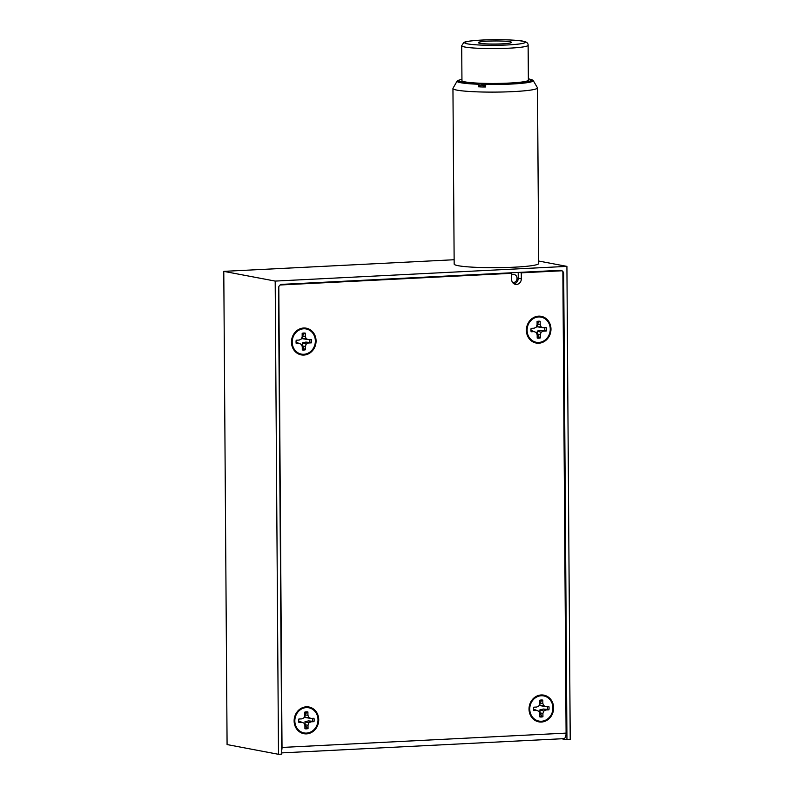 <?xml version="1.0" encoding="UTF-8"?>
<svg xmlns="http://www.w3.org/2000/svg" width="794" height="794" viewBox="0 0 794 794"><rect width="100%" height="100%" fill="white"/><g stroke="black" fill="none" stroke-linecap="round" stroke-linejoin="round"><path stroke-width="1.19" d="M304.926 728.019A7.89 7.116 100.7 0 0 305.452 728.019A7.89 7.116 100.7 0 0 306.802 727.8L308.022 728.594L308.003 725.289L308.866 722.897L310.98 721.815L313.997 721.667A8.536 7.692 100.7 0 0 314.106 720.813A8.536 7.692 100.7 0 0 314.136 719.96A8.536 7.692 100.7 0 0 314.096 719.106A8.536 7.692 100.7 0 0 313.967 718.272L310.96 718.421L308.826 717.558L307.923 715.255L307.903 711.94L306.702 712.367A7.89 7.116 100.7 0 0 305.343 712.297A7.89 7.116 100.7 0 0 304.817 712.347M306.702 712.367L305.085 714.928L304.946 717.468L310.96 718.421M313.997 721.667L312.419 721.289A7.89 7.116 -79.3 0 0 312.508 720.585A7.89 7.116 -79.3 0 0 312.538 719.801A7.89 7.116 100.7 0 0 312.499 719.007A7.89 7.116 100.7 0 0 312.409 718.352M294.832 720.932A12.803 11.533 100.7 0 0 306.504 733.1A12.803 11.533 100.7 0 0 317.997 719.761A12.803 11.533 100.7 0 0 306.325 707.603A12.803 11.533 100.7 0 0 294.832 720.932M298.762 721.786L299.566 721.329L304.013 723.145L304.906 725.438L304.936 728.753A8.536 7.692 -79.3 0 0 308.022 728.594M308.003 725.289L305.154 724.753L306.802 727.8M307.903 711.94A8.536 7.692 100.7 0 0 304.817 712.099L304.836 715.414L303.973 717.806L301.849 718.878L298.842 719.027A8.536 7.692 100.7 0 0 298.862 722.431L301.879 722.282L304.013 723.145M305.154 724.753L304.975 721.746L308.499 720.883L312.419 721.289M304.975 721.746L308.866 722.897M299.566 721.329L301.879 722.282M308.499 720.883L310.98 721.815M304.946 717.468L308.826 717.558M305.085 714.928L307.923 715.255M537.191 337.361A7.89 7.116 100.7 0 0 537.717 337.361A7.89 7.116 100.7 0 0 539.076 337.142L540.287 337.936L540.267 334.631L541.131 332.239L543.255 331.158L546.262 331.009A8.536 7.692 100.7 0 0 546.371 330.155A8.536 7.692 100.7 0 0 546.401 329.302A8.536 7.692 100.7 0 0 546.361 328.448A8.536 7.692 100.7 0 0 546.232 327.614L543.225 327.763L541.091 326.9L540.198 324.597L540.168 321.292L538.967 321.709A7.89 7.116 100.7 0 0 537.607 321.639A7.89 7.116 100.7 0 0 537.081 321.689M538.967 321.709L537.349 324.27L537.21 326.81L543.225 327.763M546.262 331.009L544.684 330.632A7.89 7.116 -79.3 0 0 544.773 329.927A7.89 7.116 -79.3 0 0 544.803 329.143A7.89 7.116 100.7 0 0 544.763 328.349A7.89 7.116 100.7 0 0 544.674 327.694M527.107 330.274A12.803 11.533 100.7 0 0 538.769 342.442A12.803 11.533 100.7 0 0 550.262 329.103A12.803 11.533 100.7 0 0 538.59 316.945A12.803 11.533 100.7 0 0 527.107 330.274M531.027 331.128L531.831 330.671L536.278 332.488L537.171 334.78L537.201 338.095A8.536 7.692 -79.3 0 0 540.287 337.936M540.267 334.631L537.419 334.095L539.076 337.142M540.168 321.292A8.536 7.692 100.7 0 0 537.081 321.441L537.101 324.756L536.238 327.148L534.114 328.22L531.107 328.369A8.536 7.692 100.7 0 0 531.126 331.773L534.144 331.624L536.278 332.488M537.419 334.095L537.24 331.088L540.764 330.225L544.684 330.632M537.24 331.088L541.131 332.239M531.831 330.671L534.144 331.624M540.764 330.225L543.255 331.158M537.21 326.81L541.091 326.9M537.349 324.27L540.198 324.597M511.574 275.071A4.049 3.642 -79.3 0 1 517.043 278.317A4.049 3.642 -79.3 0 1 512.587 282.466M530.64 79.46A38.092 3.523 179.6 0 1 533.191 80.531L537.419 87.697A42.271 3.901 179.6 0 1 537.488 87.906A42.271 3.901 179.6 0 1 513.222 91.608A42.271 3.901 179.6 0 1 452.947 88.491A42.271 3.901 179.6 0 1 453.007 88.283L457.126 81.057A38.092 3.523 179.6 0 1 459.676 79.956M537.488 87.906L538.709 263.479A42.271 3.901 179.6 0 1 514.452 267.181A42.271 3.901 179.6 0 1 454.168 264.074L452.947 88.491M533.191 80.531A38.092 3.523 179.6 0 1 511.396 84.055A38.092 3.523 179.6 0 1 485.859 84.462L485.402 86.993A39.482 3.652 179.6 0 1 483.536 86.953L483.397 85.186L479.993 85.097L481.214 84.769A36.236 3.345 -0.4 0 0 484.628 84.859L483.397 85.186M531.216 79.797A37.437 3.464 179.6 0 1 532.605 80.72A37.437 3.464 179.6 0 1 486.077 84.402L485.859 84.462M480.003 86.864A39.482 3.652 179.6 0 1 478.355 86.804L479.03 84.214A37.437 3.464 179.6 0 1 461.294 82.695A37.437 3.464 179.6 0 1 457.721 81.246A37.437 3.464 179.6 0 1 459.101 80.303M461.701 45.744L461.949 80.611A33.209 3.067 -0.4 0 0 465.115 81.901A33.209 3.067 -0.4 0 0 509.311 83.062A33.209 3.067 -0.4 0 0 528.367 80.154L528.129 45.278A33.209 3.067 -0.4 0 1 509.073 48.186A33.209 3.067 -0.4 0 1 464.867 47.025A33.209 3.067 -0.4 0 1 461.701 45.744L463.756 42.568C465.115 41.506 471.16 40.673 481.898 40.057C497.838 39.154 519.326 40.037 523.554 41.318C526.67 41.874 528.199 43.194 528.129 45.278M480.003 86.536A36.236 3.345 179.6 0 1 479.05 86.496M485.462 86.685A36.236 3.345 179.6 0 1 484.638 86.665L484.628 84.859M528.367 78.814A36.236 3.345 179.6 0 1 531.394 80.134A36.236 3.345 179.6 0 1 510.602 83.301A36.236 3.345 179.6 0 1 458.932 80.641A36.236 3.345 179.6 0 1 461.939 79.281M501.987 43.849A16.644 1.538 179.6 0 1 478.256 42.618A16.644 1.538 179.6 0 1 487.804 41.159A16.644 1.538 179.6 0 1 511.534 42.39A16.644 1.538 179.6 0 1 501.987 43.849M306.514 733.874A13.587 12.247 -79.3 0 1 294.127 720.972A13.587 12.247 -79.3 0 1 306.325 706.819A13.587 12.247 -79.3 0 1 318.712 719.731A13.587 12.247 -79.3 0 1 306.514 733.874M538.779 343.216A13.587 12.247 -79.3 0 1 526.392 330.314A13.587 12.247 -79.3 0 1 538.59 316.161A13.587 12.247 -79.3 0 1 550.976 329.073A13.587 12.247 -79.3 0 1 538.779 343.216M303.864 355.067A13.587 12.247 -79.3 0 1 291.477 342.164A13.587 12.247 -79.3 0 1 303.675 328.011A13.587 12.247 -79.3 0 1 316.062 340.924A13.587 12.247 -79.3 0 1 303.864 355.067M541.419 722.034A13.587 12.247 -79.3 0 1 529.032 709.121A13.587 12.247 -79.3 0 1 541.23 694.968A13.587 12.247 -79.3 0 1 553.616 707.881A13.587 12.247 -79.3 0 1 541.419 722.034M278.803 286.763L282.019 747.442A6.034 2.561 87.1 0 1 281.741 750.161M559.601 270.357L561.844 270.784L521.291 272.828L521.33 278.833A5.379 4.843 -79.3 0 1 515.475 284.361A5.379 4.843 -79.3 0 1 511.604 279.329L511.564 273.315L509.311 272.888M519.038 272.402L521.291 272.828M513.986 283.786A5.379 4.843 100.7 0 0 518.244 278.257L518.204 272.441M561.844 270.784A3.772 3.404 -79.3 0 1 562.877 271.846L566.092 733.12A6.034 2.561 87.1 0 1 563.819 738.658L281.761 752.891M511.564 273.315L280.153 284.986M278.496 754.3L275.19 281.086L223.779 271.359L227.084 744.574L278.496 754.3L281.771 754.131L278.515 288.291A3.772 3.404 -79.3 0 1 281.91 284.361L560.246 270.317A3.772 3.404 -79.3 0 1 563.69 273.91L566.946 739.75L561.735 738.767M484.638 86.665L483.536 86.953M483.417 86.993L480.003 86.903L479.993 85.097M478.355 86.804L479.05 86.625L479.03 84.214M478.812 84.273A38.092 3.523 179.6 0 1 457.126 81.057M275.19 281.086L566.916 266.377L570.221 739.591L566.946 739.75M538.689 261.037L566.916 266.377M223.779 271.359L454.138 259.737M539.841 716.168A7.89 7.116 100.7 0 0 540.367 716.168A7.89 7.116 100.7 0 0 541.716 715.96L542.927 716.754L542.907 713.439L543.771 711.047L545.895 709.975L548.902 709.816A8.536 7.692 100.7 0 0 549.021 708.973A8.536 7.692 100.7 0 0 549.051 708.109A8.536 7.692 100.7 0 0 549.001 707.256A8.536 7.692 100.7 0 0 548.882 706.422L545.875 706.571L543.731 705.707L542.838 703.415L542.818 700.1L541.607 700.526A7.89 7.116 100.7 0 0 540.257 700.447A7.89 7.116 100.7 0 0 539.731 700.497M541.607 700.526L539.999 703.077L539.851 705.618L545.875 706.571M548.902 709.816L547.334 709.449A7.89 7.116 -79.3 0 0 547.413 708.744A7.89 7.116 -79.3 0 0 547.453 707.95A7.89 7.116 100.7 0 0 547.403 707.156A7.89 7.116 100.7 0 0 547.314 706.501M529.747 709.082A12.803 11.533 100.7 0 0 541.419 721.25A12.803 11.533 100.7 0 0 552.912 707.92A12.803 11.533 100.7 0 0 541.24 695.752A12.803 11.533 100.7 0 0 529.747 709.082M533.677 709.945L534.471 709.479L538.918 711.295L539.821 713.588L539.841 716.903A8.536 7.692 -79.3 0 0 542.927 716.754M542.907 713.439L540.069 712.903L541.716 715.96M542.818 700.1A8.536 7.692 100.7 0 0 539.721 700.248L539.751 703.563L538.888 705.955L536.764 707.027L533.747 707.186A8.536 7.692 100.7 0 0 533.776 710.58L536.784 710.432L538.918 711.295M540.069 712.903L539.88 709.896L543.404 709.032L547.334 709.449M539.88 709.896L543.771 711.047M534.471 709.479L536.784 710.432M543.404 709.032L545.895 709.975M539.851 705.618L543.731 705.707M539.999 703.077L542.838 703.415M302.286 349.211A7.89 7.116 100.7 0 0 302.812 349.201A7.89 7.116 100.7 0 0 304.162 348.993L305.372 349.787L305.353 346.472L306.216 344.09L308.34 343.008L311.347 342.859A8.536 7.692 100.7 0 0 311.466 342.006A8.536 7.692 100.7 0 0 311.496 341.152A8.536 7.692 100.7 0 0 311.447 340.298A8.536 7.692 100.7 0 0 311.327 339.455L308.32 339.614L306.176 338.75L305.283 336.448L305.263 333.133L304.052 333.559A7.89 7.116 100.7 0 0 302.703 333.49A7.89 7.116 100.7 0 0 302.177 333.54M304.052 333.559L302.445 336.11L302.296 338.661L308.32 339.614M311.347 342.859L309.779 342.482A7.89 7.116 -79.3 0 0 309.858 341.777A7.89 7.116 -79.3 0 0 309.898 340.983A7.89 7.116 100.7 0 0 309.849 340.199A7.89 7.116 100.7 0 0 309.759 339.534M292.192 342.125A12.803 11.533 100.7 0 0 303.864 354.283A12.803 11.533 100.7 0 0 315.357 340.954A12.803 11.533 100.7 0 0 303.685 328.795A12.803 11.533 100.7 0 0 292.192 342.125M296.122 342.978L296.916 342.522L301.363 344.328L302.266 346.631L302.286 349.946A8.536 7.692 -79.3 0 0 305.372 349.787M305.353 346.472L302.514 345.946L304.162 348.993M305.263 333.133A8.536 7.692 100.7 0 0 302.167 333.291L302.196 336.606L301.333 338.988L299.209 340.07L296.202 340.219A8.536 7.692 100.7 0 0 296.222 343.623L299.229 343.465L301.363 344.328M302.514 345.946L302.325 342.939L305.849 342.075L309.779 342.482M302.325 342.939L306.216 344.09M296.916 342.522L299.229 343.465M305.849 342.075L308.34 343.008M302.296 338.661L306.176 338.75M302.445 336.11L305.283 336.448M482.027 40.067A30.192 2.789 -0.4 0 0 467.577 43.878A30.192 2.789 -0.4 0 0 507.763 44.94A30.192 2.789 -0.4 0 0 522.214 41.129A30.192 2.789 -0.4 0 0 482.027 40.067M521.33 278.833L518.244 278.257M566.092 733.12L282.019 747.442M563.69 273.91L562.886 273.751M458.942 82.11L458.932 80.641M531.404 81.603L531.394 80.134"/></g></svg>
